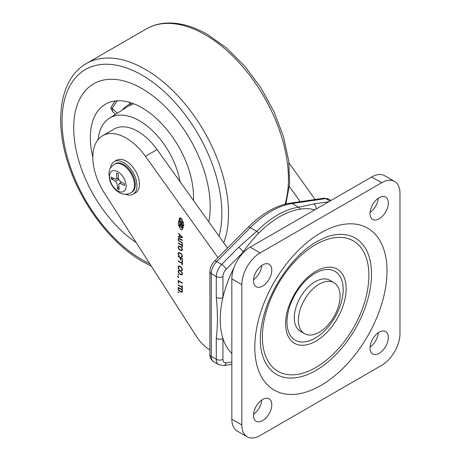 <?xml version="1.0" encoding="UTF-8"?>
<svg xmlns="http://www.w3.org/2000/svg" width="461" height="461" viewBox="0 0 461 461"><rect width="100%" height="100%" fill="white"/><g stroke="black" fill="none" stroke-linecap="round" stroke-linejoin="round"><path stroke-width="0.69" d="M241.506 254.639A83.885 48.434 -60 0 1 243.131 252.19A83.885 48.434 -60 0 1 258.817 233.03A83.885 48.434 -60 0 1 279.539 216.756A83.885 48.434 -60 0 1 300.255 209.11A83.885 48.434 -60 0 1 314.805 209.818M231.843 353.506A83.885 48.434 -60 0 1 222.94 338.426A83.885 48.434 -60 0 1 222.94 297.426A83.885 48.434 -60 0 1 234.015 267.616M300.255 209.11A4.708 3.498 -98.4 0 0 298.549 207.214L292.147 203.52A84.749 48.929 120 0 0 271.212 211.247A84.749 48.929 120 0 0 250.283 227.688L216.705 261.531L221.695 264.412A11.773 6.794 -60 0 0 216.278 276.542L211.288 273.661L211.288 356.422L216.278 359.303L216.278 338.426C217.794 325.633 217.794 311.97 216.278 297.426L216.278 276.542A4.708 2.72 0 0 0 222.94 276.542A7.065 4.08 120 0 1 226.19 269.264L243.131 252.19A4.708 1.596 -135.2 0 0 238.642 247.338L256.685 231.387A84.749 48.929 -60 0 1 277.614 214.941A84.749 48.929 -60 0 1 298.549 207.214L313.774 203.958L328.768 201.757M316.125 209.058A4.708 3.498 -98.4 0 0 313.774 203.958M216.278 338.426A4.708 2.72 -0 0 0 222.94 338.426L222.94 359.303A7.065 4.08 120 0 0 226.19 362.83L231.843 362M216.278 297.426A4.708 2.72 0 0 0 222.94 297.426L222.94 276.542M183.415 223.026L182.856 222.899M182.274 225.809C182.504 224.916 182.164 224.259 181.248 223.827C181.017 224.72 181.357 225.383 182.274 225.809L183.968 224.835M180.775 229.762L182.13 229.82L183.42 223.072L180.919 218.001L179.565 217.944L178.274 224.697L180.775 229.762M181.202 227.434L182.884 228.99M217.961 257.676L145.422 156.291A47.085 27.182 -120 0 0 126.141 138.058A47.085 27.182 -120 0 0 102.596 135.724A47.085 27.182 -120 0 0 104.589 193.366L196.536 336.605A28.248 16.308 -120 0 0 209.467 349.553L209.905 349.807M227.527 248.035L157.074 149.566A47.085 27.182 -120 0 0 137.793 131.333A47.085 27.182 -120 0 0 114.253 128.999L102.596 135.724M178.079 292.487L178.563 292.77L178.563 292.268L178.079 291.992L178.079 292.487L178.511 292.239M180.257 291.876L182.124 292.159L182.343 289.779L178.188 287.376L178.372 289.969L180.257 291.876L180.591 291.68M178.614 265.945L178.079 267.011L178.447 268.423L179.3 269.42L178.401 267.207L178.851 266.366L180.274 266.769L181.686 268.054L182.072 269.316L181.761 270.065L182.389 269.697L181.167 270.088L181.282 270.515L182.066 270.469L182.4 269.506L181.841 267.801L180.263 266.383L178.476 266.009M179.444 266.003L178.724 266.423L179.467 266.009M182.02 264.816L182.343 265.006L182.343 261.883L182.02 261.698L182.02 263.035L178.194 260.828L178.194 261.203L182.02 263.41L182.02 264.816L182.343 264.631M182.02 261.151L182.343 261.341L182.343 258.609L178.177 256.207L178.177 256.575L180.188 257.739L180.188 259.866L180.51 260.05L180.51 257.924L182.02 258.8L182.02 261.151L182.343 260.966M178.614 252.547L178.079 253.608L178.447 255.019L179.3 256.022L178.401 253.804L178.851 252.962L180.274 253.366L181.686 254.651L182.072 255.918L181.761 256.662L182.389 256.299L181.167 256.685L181.282 257.111L182.066 257.065L182.4 256.103L181.841 254.397L180.263 252.985L178.476 252.611M179.444 252.599L178.724 253.02L179.467 252.611M182.107 250.548L182.4 249.603L181.824 247.828L180.222 246.416L178.643 246.001L178.079 247.108L178.62 248.831L180.228 250.283L181.98 250.64M178.2 236.942L182.441 237.749L182.441 237.306L178.2 233.237L179.536 234.874L179.536 236.816L178.2 236.545L178.2 236.942L178.707 236.649M178.499 238.274L178.079 239.207L178.488 240.625L182.326 243.206L182.326 242.832L178.712 240.469L178.401 239.392L178.753 238.654L182.326 240.463L182.326 240.089L179.698 238.568L178.413 238.32M179.254 238.349L178.655 238.694L179.271 238.354M182.02 246.929L182.343 247.113L182.343 243.996L182.02 243.811L182.02 245.148L178.194 242.935L178.194 243.31L182.02 245.523L182.02 246.929L182.343 246.744M182.107 274.733L182.4 273.788L181.824 272.013L180.222 270.601L178.643 270.186L178.079 271.293L178.62 273.016L180.228 274.468L181.98 274.825M178.079 274.912L178.563 275.188L178.079 274.41L178.079 274.912L178.511 274.664M178.027 277.124L178.563 277.436L178.563 276.934L177.393 276.26L178.027 277.124L178.459 276.877M178.188 283.071L178.511 283.256L178.511 281.02L182.366 283.244L182.366 282.87L178.188 280.461L178.188 283.071L178.511 282.881M182.02 288.817L182.343 289.001L182.343 285.883L182.02 285.693L182.02 287.036L178.194 284.823L178.194 285.198L182.02 287.41L182.02 288.817L182.343 288.632M179.859 236.631L179.536 236.816M182.072 237.317L179.859 236.891L179.859 235.191L182.308 237.179M180.02 241.501L179.698 241.685M178.447 238.994L178.079 239.207M182.343 245.333L182.02 245.523M178.516 243.126L178.194 243.31M182.343 244.958L182.02 245.148M180.562 250.087L180.228 250.283M178.453 246.894L178.079 247.108M181.594 250.3L180.228 249.908L178.874 248.715L178.401 247.309L178.868 246.428L180.228 246.796L181.582 247.972L182.072 249.43L181.594 250.3L182.383 249.868M179.49 246.07L178.741 246.479L179.467 246.065M180.545 246.612L180.228 246.796M182.377 249.251L182.072 249.43M178.453 253.394L178.079 253.608M182.372 256.489L181.282 257.111M182.377 255.746L182.072 255.918M180.585 253.187L180.274 253.366M182.343 258.609L182.02 258.8M180.833 257.739L180.51 257.924M180.51 259.676L180.188 259.866M180.51 257.549L180.188 257.739M178.499 256.391L178.177 256.575M182.343 263.225L182.02 263.41M178.516 261.012L178.194 261.203M182.343 262.851L182.02 263.035M178.453 266.798L178.079 267.011M182.372 269.887L181.282 270.515M182.377 269.143L182.072 269.316M180.585 266.585L180.274 266.769M180.562 274.272L180.228 274.468M178.453 271.08L178.079 271.293M181.594 274.485L180.228 274.093L178.874 272.9L178.401 271.494L178.868 270.613L180.228 270.982L181.582 272.157L182.072 273.615L181.594 274.485L182.383 274.053M179.49 270.255L178.741 270.665L179.467 270.244M180.545 270.797L180.228 270.982M182.377 273.436L182.072 273.615M178.833 280.83L178.511 281.02M182.343 287.22L182.02 287.41M178.516 285.013L178.194 285.198M182.343 286.846L182.02 287.036M178.551 289.439L178.263 289.606M178.516 289.076L178.211 289.254M182.285 291.836L181.415 292.337M181.236 291.911L178.695 289.957L178.511 287.941L182.02 289.963L181.945 291.623L181.236 291.911L182.331 291.513L181.749 291.865M178.833 287.75L178.511 287.941M182.343 289.779L182.02 289.963M182.343 290.908L182.02 291.098M182.337 291.398L181.945 291.623M180.476 217.817L179.94 219.332M182.366 219.741L181.144 218.641L179.479 219.603L179.462 220.9L182.118 223.303L182.135 222L179.479 219.603M183.611 225.832L183.075 225.348M181.248 223.827L182.884 222.882M182.06 228.207L182.078 226.91L179.421 224.507L179.404 225.809L182.06 228.207L183.432 227.417M183.599 226.028L182.078 226.91M180.107 224.115L179.421 224.507M181.254 223.539L178.632 221.165L178.614 222.767L181.081 224.997A1.354 0.784 60 0 1 181.161 223.579A1.354 0.784 60 0 1 181.254 223.539L181.945 223.141M179.467 220.686L178.632 221.165M183.052 221.476L182.135 222M183.334 222.6L182.118 223.303M288.995 162.987L315.111 199.486M289.387 186.549L300.215 201.676M131.183 192.617L131.881 192.214A16.481 9.514 -120 0 0 134.237 178.459A16.481 9.514 -120 0 0 122.793 164.03A16.481 9.514 -120 0 0 115.406 163.672L114.703 164.076M121.958 164.514A16.481 9.514 -120 0 0 114.91 163.972C111.36 166.588 109.626 168.513 109.689 169.757L108.882 173.157L109.747 180.47C111.666 186.1 115.048 190.237 119.895 192.882C123.294 194.853 127.121 194.721 131.373 192.491A16.481 9.514 -120 0 0 133.304 178.638A16.481 9.514 -120 0 0 121.958 164.514M125.53 194.254A18.832 10.874 -120 0 0 133.062 194.254L135.557 192.813A18.832 10.874 -120 0 0 138.248 177.093A18.832 10.874 -120 0 0 125.167 160.601A18.832 10.874 -120 0 0 116.725 160.192L114.224 161.632A18.832 10.874 -120 0 0 110.461 168.15M133.062 194.254A18.832 10.874 -120 0 0 135.753 178.534A18.832 10.874 -120 0 0 122.666 162.047A18.832 10.874 -120 0 0 114.224 161.632M117.209 171.371A11.773 6.794 -120 0 0 109.516 177.22A11.773 6.794 -120 0 0 118.425 191.246A11.773 6.794 -120 0 0 126.118 185.397A11.773 6.794 -120 0 0 117.209 171.371M111.113 177.041L111.239 179.029L115.388 181.075L117.169 183.881L117.474 188.849L119.134 189.667L118.829 184.7L119.307 183.478L120.367 183.53L124.516 185.57L124.395 183.587L120.246 181.542L118.465 178.735L118.16 173.768L116.5 172.95L116.806 177.917L116.322 179.139L115.267 179.087L111.113 177.041M131.051 192.698A16.481 9.514 -120 0 0 131.373 192.491M111.239 179.029L114.178 178.551M118.604 179.45L115.388 181.075M117.474 188.849L118.95 186.705M379.167 353.339A12.948 7.474 120 0 0 387.626 341.929A12.948 7.474 120 0 0 385.638 331.557A12.948 7.474 120 0 0 379.167 332.197A12.948 7.474 120 0 0 370.707 343.606A12.948 7.474 120 0 0 372.69 353.985A12.948 7.474 120 0 0 379.167 353.339M370.05 347.024A12.948 7.474 120 0 0 378.291 332.75M262.643 420.616A12.948 7.474 120 0 0 271.097 409.207A12.948 7.474 120 0 0 269.115 398.834A12.948 7.474 120 0 0 262.643 399.474A12.948 7.474 120 0 0 254.184 410.884A12.948 7.474 120 0 0 256.166 421.256A12.948 7.474 120 0 0 262.643 420.616M253.527 414.295A12.948 7.474 120 0 0 261.767 400.027M379.167 218.791A12.948 7.474 120 0 0 387.626 207.381A12.948 7.474 120 0 0 385.638 197.003A12.948 7.474 120 0 0 379.167 197.648A12.948 7.474 120 0 0 370.707 209.058A12.948 7.474 120 0 0 372.69 219.43A12.948 7.474 120 0 0 379.167 218.791M370.05 212.469A12.948 7.474 120 0 0 378.291 198.201M262.643 286.062A12.948 7.474 120 0 0 271.097 274.652A12.948 7.474 120 0 0 269.115 264.28A12.948 7.474 120 0 0 262.643 264.919A12.948 7.474 120 0 0 254.184 276.329A12.948 7.474 120 0 0 256.166 286.707A12.948 7.474 120 0 0 262.643 286.062M253.527 279.746A12.948 7.474 120 0 0 261.767 265.473M241.835 284.621L241.835 424.944A25.897 14.954 120 0 0 247.194 436.798A25.897 14.954 120 0 0 260.142 435.512L381.662 365.354A25.897 14.954 120 0 0 399.975 333.637L399.975 193.32A25.897 14.954 120 0 0 394.61 181.467A25.897 14.954 120 0 0 381.662 182.746L260.142 252.905A25.897 14.954 120 0 0 241.835 284.621L231.843 278.859A25.897 14.954 -60 0 1 250.156 247.142L371.675 176.984A25.897 14.954 -60 0 1 384.624 175.699L394.61 181.467M247.194 436.798L237.208 431.029A25.897 14.954 -60 0 1 231.843 419.176L231.843 278.859M319.243 332.202A29.429 16.988 -60 0 1 304.531 333.66A29.429 16.988 -60 0 1 300.019 310.08A29.429 16.988 -60 0 1 319.243 284.149A29.429 16.988 -60 0 1 333.96 282.691A29.429 16.988 -60 0 1 338.472 306.271A29.429 16.988 -60 0 1 319.243 332.202M304.531 333.66L300.37 331.257A29.429 16.988 -60 0 1 295.858 307.677A29.429 16.988 -60 0 1 315.082 281.746A29.429 16.988 -60 0 1 329.799 280.288L333.96 282.691M180.055 181.686A58.852 33.981 -120 0 0 150.54 128.89A58.852 33.981 -120 0 0 109.315 118.281A58.852 33.981 -120 0 0 98.101 139.585M133.742 103.806L129.685 105.563A1.176 0.962 65.7 0 0 129.933 104.065L131.967 103.143M193.476 200.443A72.976 42.135 -120 0 0 193.557 197.164A72.976 42.135 -120 0 0 162.289 124.349A72.976 42.135 -120 0 0 106.376 103.667A72.976 42.135 -120 0 0 90.35 137.58A72.976 42.135 -120 0 0 92.845 157.334M210.204 206.776A96.522 55.729 -120 0 0 167.683 109.234A96.522 55.729 -120 0 0 93.105 84.133A96.522 55.729 -120 0 0 73.702 127.968A96.522 55.729 -120 0 0 136.168 242.555A96.522 55.729 -120 0 1 77.995 157.944A96.522 55.729 -120 0 1 93.105 84.133L93.105 84.133A96.522 55.729 -120 0 1 141.953 88.564A96.522 55.729 -120 0 1 208.804 221.862A96.522 55.729 -120 0 0 210.204 206.776M113.072 112.011L110.767 108.139A72.198 41.68 60 0 1 115.365 100.953M117.434 100.786A71.023 41.006 -120 0 0 112.334 108.491L112.38 111.355L115.515 114.334M117.29 113.21L112.334 108.491A1.176 0.893 24.9 0 0 110.767 108.139M329.99 201.048L325.725 198.587L292.147 203.52A4.708 3.498 -98.4 0 0 290.297 203.134C283.256 204.2 276.104 206.822 268.861 211.011C261.669 215.183 254.749 220.612 248.104 227.302L214.521 261.145A4.708 1.596 -135.2 0 1 216.705 261.531A11.773 6.794 120 0 0 211.288 273.661A4.708 2.72 0 0 1 209.905 271.742L209.905 354.497A4.708 2.72 0 0 0 211.288 356.422A11.773 6.794 120 0 0 213.725 361.81C210.896 359.557 209.622 357.119 209.905 354.497M258.817 233.03A4.708 1.596 -135.2 0 0 256.685 231.387L250.283 227.688A4.708 1.596 -135.2 0 0 248.104 227.302M226.19 269.264A4.708 1.596 -135.2 0 0 221.695 264.412L238.642 247.338M226.19 362.83A4.708 3.498 -98.4 0 1 223.545 365.567L218.716 364.691A11.773 6.794 -60 0 1 216.278 359.303A4.708 2.72 0 0 0 222.94 359.303M328.705 199.077A11.773 6.794 120 0 0 325.725 198.587A4.708 3.498 -98.4 0 0 323.876 198.201L328.705 199.077L331.056 200.431M145.422 156.291L157.074 149.566M180.02 238.758L179.698 238.942M178.511 288.73L178.194 288.914M178.511 288.43L178.188 288.621M182.343 291.196L181.997 291.392M315.854 370.488A78.716 45.449 -60 0 1 261.203 349.98C259.918 343.284 260.027 335.239 261.531 325.846C263.923 311.855 269.195 297.754 277.343 283.55C288.961 264.176 302.18 250.139 317.001 241.426L326.428 237.006A78.716 45.449 -60 0 1 371.261 280.357A78.716 45.449 -60 0 1 315.854 370.488M320.902 385.459A93.485 53.972 -60 0 1 254.8 347.294A93.485 53.972 -60 0 1 320.902 232.799A93.485 53.972 -60 0 1 387.004 270.964A93.485 53.972 -60 0 1 320.902 385.459M315.647 244.607A75.304 43.478 -60 0 1 368.443 283.596C365.417 313.215 346.707 345.635 322.556 363.072A75.304 43.478 -60 0 1 315.647 367.584A75.304 43.478 -60 0 1 262.395 336.835A75.304 43.478 -60 0 1 315.647 244.607M315.883 341.169A42.787 24.704 -60 0 1 286.16 316.857C287.848 302.946 299.022 283.59 310.224 275.177A42.787 24.704 -60 0 1 315.883 271.293A42.787 24.704 -60 0 1 346.142 288.765A42.787 24.704 -60 0 1 315.883 341.169M315.082 273.333A39.727 22.935 -60 0 1 343.174 289.554A39.727 22.935 -60 0 1 315.082 338.213A39.727 22.935 -60 0 1 286.99 321.991A39.727 22.935 -60 0 1 315.082 273.333M250.156 247.142L260.142 252.905M381.662 182.746L371.675 176.984M231.843 419.176L241.835 424.944M129.685 105.563A59.757 34.5 -120 0 0 127.19 106.912L109.315 118.281M122.263 110.046A60.938 35.18 60 0 1 129.933 104.065L129.092 102.238M219.038 236.17A113.003 65.243 -120 0 0 141.953 75.108A113.003 65.243 -120 0 0 62.051 121.243A113.003 65.243 -120 0 0 141.953 259.635A113.003 65.243 -120 0 0 149.733 263.686M285.019 204.211A117.711 67.957 -120 0 0 205.208 34.742A117.711 67.957 -120 0 0 146.356 28.91L86.432 63.509A117.711 67.957 60 0 1 145.284 69.34A117.711 67.957 60 0 1 223.764 242.774M218.716 364.691L213.725 361.81M223.545 365.567L231.843 364.351M323.876 198.201L290.297 203.134M209.905 271.742C210.055 267.749 211.593 264.216 214.521 261.145M116.322 179.139L118.414 177.94M119.307 183.478L121.543 182.181M86.432 63.509C59.993 78.324 53.655 120.915 68.643 164.859C81.678 204.88 111.579 244.048 142.927 261.79L151.306 266.141M146.356 28.91C152.533 25.372 159.385 23.413 166.905 23.05C179.882 22.543 193.436 26.363 207.565 34.512L226.806 48.226L244.889 66.321L260.886 87.832L273.961 111.608L283.411 136.387L288.73 160.86L289.606 183.778L285.912 203.987"/></g></svg>
